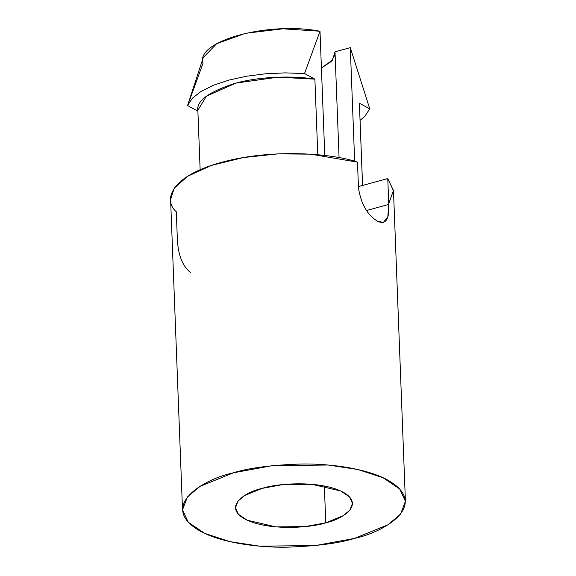 <?xml version="1.0" encoding="UTF-8"?>
<svg xmlns="http://www.w3.org/2000/svg" width="576" height="576" viewBox="0 0 576 576"><rect width="100%" height="100%" fill="white"/><g stroke="black" fill="none" stroke-linecap="round" stroke-linejoin="round"><path stroke-width="0.86" d="M190.454 272.52C182.189 265.745 177.797 254.117 177.293 237.636L176.299 211.766C163.138 200.462 169.798 176.314 221.465 162.374C272.635 148.154 334.066 153.655 357.487 162.151L358.481 188.021C361.001 203.969 367.373 215.05 377.59 221.278C367.373 215.05 361.001 203.969 358.481 188.021L357.487 162.151L310.579 154.152L278.172 153.864L243.403 157.558L211.529 165.391L187.654 176.242L174.247 188.172L170.59 199.44L182.513 509.882L187.387 496.987L200.095 486.353L233.388 472.81L272.318 465.66L328.176 465.019L357.883 469.526L383.17 477.792L399.679 488.966L405.41 501.314L400.536 514.21L387.828 524.837L354.535 538.387L315.612 545.537L259.747 546.178L230.04 541.67L204.754 533.405L188.244 522.23L182.513 509.882M197.921 111.168C195.912 101.297 208.188 92.052 234.742 83.426C261.115 76.025 294.826 75.751 314.885 79.142L304.517 73.534L285.106 72.878L265.399 73.8L246.298 76.262L228.686 80.15L213.372 85.284L201.067 91.418L192.326 98.28L187.56 105.559L197.921 111.168L187.56 105.559L203.047 63.274C195.026 41.155 268.351 21.074 320.004 31.248L324.778 155.462L320.004 31.248L304.517 73.534L314.885 79.142L317.786 154.721L314.885 79.142L277.97 77.177L236.038 83.081L206.446 96.106L197.856 110.304L200.138 169.754M405.41 501.314L393.487 190.879L387.778 178.546L388.771 204.415C389.47 219.362 385.747 224.986 377.59 221.278L383.407 222.422L387.814 216.756L388.771 204.415L387.778 178.546L393.473 190.526L388.735 203.609M358.43 186.581L387.778 178.546L358.43 186.581M354.535 538.387C384.336 532.21 431.086 504.59 387.533 479.974C367.337 468.749 331.034 463.529 301.644 463.997C271.598 464.983 248.846 467.921 233.388 472.81C203.587 478.987 156.838 506.599 200.398 531.216C220.586 542.448 256.889 547.668 286.279 547.2C316.325 546.214 339.077 543.276 354.535 538.387M325.764 522.814C312.674 527.436 269.05 531.605 244.843 519.048C221.976 506.124 246.514 491.63 262.166 488.383C275.256 483.761 318.881 479.592 343.087 492.149C365.954 505.073 341.41 519.566 325.764 522.814L343.246 515.7L349.913 510.12L352.476 503.352L349.466 496.865L340.798 491.004L311.926 484.294L282.6 484.632L262.166 488.383L244.685 495.497L238.01 501.077L235.454 507.845L238.464 514.332L247.133 520.193L275.998 526.903L305.33 526.565L325.764 522.814L324.346 486L325.764 522.814M362.585 185.443L359.395 103.234L362.549 185.458L359.395 103.234L369.756 108.842L350.294 47.642L354.658 161.309L350.294 47.642L369.756 108.842L359.395 103.234M360.086 120.391L364.99 116.114L369.756 108.842L364.99 116.114L360.086 120.391M335.009 51.826L350.294 47.642L335.009 51.826L339.077 157.658L335.009 51.826L332.482 60.149L321.415 67.997L331.171 61.574L335.117 54.605M187.56 105.559L192.326 98.28L201.067 91.418L213.372 85.284L228.686 80.15L246.298 76.262L265.399 73.8L285.106 72.878L304.517 73.534L320.004 31.248L282.866 28.8L245.455 33.314L216.648 43.726L203.256 57.564L187.56 105.559M366.559 210.499L388.771 204.415L366.559 210.499"/></g></svg>
